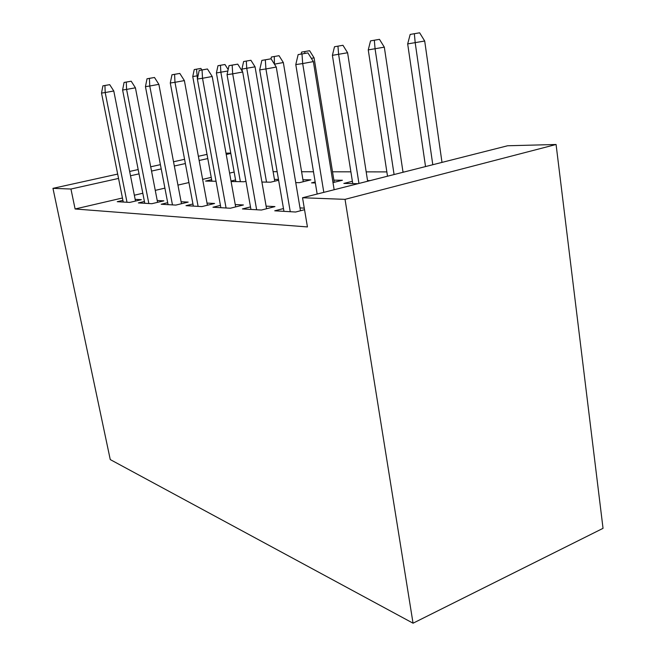 <?xml version="1.0" encoding="UTF-8"?>
<svg xmlns="http://www.w3.org/2000/svg" width="656" height="656" viewBox="0 0 656 656"><rect width="100%" height="100%" fill="white"/><g stroke="black" fill="none" stroke-linecap="round" stroke-linejoin="round"><path stroke-width="0.98" d="M404.375 171.938L402.981 171.938M386.851 171.905L366.187 171.864M350.878 171.831L332.518 171.798M313.494 171.765L301.604 171.741M277.16 171.692L273.109 171.683M507.613 145.763L556.083 144.492L603.036 528.334L413.05 623.2L110.257 459.577L52.964 188.346L70.946 189.026L75.104 208.985L307.434 226.935L302.531 197.751L507.613 145.763M226 153.184L230.756 153.061M283.482 208.559L274.733 210.806L295.659 212.019L304.54 209.707M300.013 207.903L304.277 208.124M315.183 181.983L311.534 182.885L315.339 182.95M333.871 180.146L342.424 180.252L332.994 182.606M220.432 205.385L212.962 207.239L230.313 208.239L243.417 204.967L235.242 204.541M274.438 179.375L278.488 179.424M278.628 180.252L270.625 182.188L261.908 182.04M167.69 202.688L161.212 204.246L175.833 205.09L188.174 202.105L181.097 201.736M211.65 179.662L205.574 181.081L216.029 181.261M122.918 200.367L117.235 201.695L129.716 202.417L141.368 199.678L135.161 199.358M234.151 172.052L229.584 173.11M211.232 177.374L202.63 179.367M188.928 182.557L177.948 185.099M164.902 188.133L155.259 190.371M142.819 193.258L134.341 195.226M122.442 197.989L75.104 208.985M144.427 201.49L138.367 202.917L151.856 203.704L163.844 200.843L157.219 200.506M235.57 179.949L231.01 181.031M245.951 181.286L244.081 181.737L231.101 181.515M192.938 203.983L185.992 205.672L201.892 206.591L214.602 203.475L207.009 203.081M302.941 179.744L310.903 179.842L299.366 182.68L295.749 182.614M250.494 206.911L242.417 208.936L261.441 210.035L274.946 206.599L266.115 206.14M352.379 181.286L343.834 183.434L358.061 183.68M367.549 180.58L370.156 180.613M556.083 144.492L345.04 199.35L302.531 197.751M345.04 199.35L413.05 623.2M230.822 153.43L226.23 154.455M207.788 158.563L199.137 160.482M185.369 163.549L174.332 166.009M161.22 168.928L151.536 171.085M139.023 173.873L130.503 175.767M118.547 178.432L70.946 189.026M207.017 154.373L198.366 156.284M184.574 159.326L173.528 161.761M160.4 164.656L150.7 166.796M138.178 169.56L129.65 171.437M117.678 174.078L52.964 188.346M135.497 201.064L113.783 90.987L105.198 92.545L127.01 202.261M104.935 85.51L109.708 84.657L102.894 85.838L104.935 85.51L105.198 92.545L101.524 93.086L123.254 202.048M113.783 90.987L109.708 84.657M102.894 85.838L101.524 93.086M198.079 75.702L192.757 76.547L211.929 181.187M196.529 69.2L200.9 68.421L194.233 69.569L196.529 69.2L197.415 78.818M192.757 76.547L194.233 69.569M200.9 68.421L201.868 69.938M157.579 202.335L135.423 87.806L126.583 89.413L148.838 203.524M126.28 82.09L131.2 81.213L124.074 82.443L126.28 82.09L126.583 89.413L122.606 89.995L144.779 203.294M135.423 87.806L131.2 81.213M124.074 82.443L122.606 89.995M181.474 203.729L158.875 84.345L149.765 86.01L172.462 204.893M149.42 78.392L154.488 77.482L147.018 78.769L149.42 78.392L149.765 86.01L145.452 86.641L168.067 204.639M158.875 84.345L154.488 77.482M147.018 78.769L145.452 86.641M227.853 71.004L216.414 72.955L235.865 181.597M220.457 65.305L224.951 64.501L217.981 65.707L220.457 65.305L220.859 72.275L240.367 181.671M216.414 72.955L217.981 65.707M224.951 64.501L228.165 69.585M250.912 60.278L243.622 61.533L250.912 60.278L255.053 66.838L241.941 69.077L242.359 71.463M246.303 61.098L246.754 68.347L266.525 182.114M255.053 66.838L274.749 181.187M241.941 69.077L243.622 61.533M207.411 205.238L184.377 80.59L174.98 82.312L198.112 206.378M174.586 74.358L179.81 73.423L171.97 74.776L174.586 74.358L174.98 82.312L170.281 83L193.34 206.099M184.377 80.59L179.81 73.423M171.97 74.776L170.281 83M235.668 206.902L212.208 76.498L202.515 78.269L226.074 207.993M202.056 69.962L207.452 68.995L199.203 70.422L202.056 69.962L202.515 78.269L197.374 79.023L220.859 207.69M212.208 76.498L207.452 68.995M199.203 70.422L197.374 79.023M279.038 55.694L271.395 57.015L279.038 55.694L283.335 62.533L274.815 64.083L274.971 65.01M274.306 56.539L274.429 64.14M283.335 62.533L303.269 181.72M270.985 58.819L271.395 57.015M309.607 50.717L301.58 52.103L309.607 50.717L314.076 57.851L334.224 182.302M314.076 57.851L311.346 58.351M301.12 54.046L301.58 52.103M304.745 51.586L304.876 53.382M266.566 208.731L242.704 72.004L232.691 73.841L256.652 209.764M232.167 65.141L237.734 64.14L229.026 65.641L232.167 65.141L232.691 73.841L227.05 74.669L250.936 209.428M242.704 72.004L237.734 64.14M229.026 65.641L227.05 74.669M342.957 45.289L334.494 46.748L342.957 45.289L347.598 52.751L332.395 55.342L352.748 183.582M337.955 46.182L338.611 54.399L358.947 183.45M347.598 52.751L367.647 181.245M332.395 55.342L334.494 46.748M300.489 210.765L276.266 67.06L265.926 68.962L290.255 211.708M265.319 59.835L271.067 58.802L261.851 60.393L265.319 59.835L265.926 68.962L259.694 69.88L283.958 211.339M276.266 67.06L271.067 58.802M261.851 60.393L259.694 69.88M379.471 39.344L370.542 40.877L379.471 39.344L384.318 47.158L368.254 49.897L387.507 176.21M374.33 40.262L375.076 48.864L394.084 174.545M384.318 47.158L403.03 172.274M368.254 49.897L370.542 40.877M334.15 189.74L313.371 61.59L302.687 63.566L323.81 192.356M301.99 53.964L307.926 52.898L298.144 54.579L301.99 53.964L302.687 63.566L295.782 64.583L317.168 194.045M313.371 61.59L307.926 52.898M298.144 54.579L295.782 64.583M419.635 32.8L410.172 34.432L419.635 32.8L424.694 41.016L407.679 43.911L425.531 166.575M414.354 33.751L415.199 42.771L432.788 164.73M424.694 41.016L441.996 162.401M407.679 43.911L410.172 34.432"/></g></svg>

